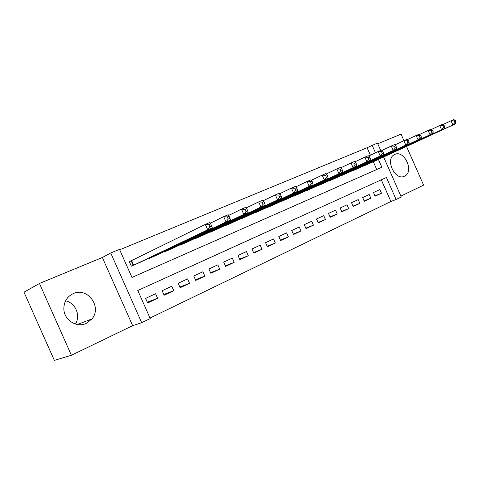 <?xml version="1.0" encoding="UTF-8"?>
<svg xmlns="http://www.w3.org/2000/svg" width="480" height="480" viewBox="0 0 480 480"><rect width="100%" height="100%" fill="white"/><g stroke="black" fill="none" stroke-linecap="round" stroke-linejoin="round"><path stroke-width="0.72" d="M65.556 300.852C75.492 302.772 80.934 315.528 75.45 324.048M86.358 323.322L91.926 318.918C102.354 306.948 87.438 286.692 73.158 293.652C67.068 296.634 63.96 301.65 63.834 308.688C63.804 319.95 76.764 328.236 86.358 323.322M404.49 176.208L404.742 176.088C414.39 171.69 404.358 149.688 394.848 154.404L394.134 154.77C384.858 159.606 395.292 181.182 404.49 176.208M383.604 156.99L401.292 196.98L396.12 199.482L386.4 177.51L137.79 290.514L150.246 318.552L141.696 322.692L110.718 252.99L119.502 249.372L131.97 277.428L381.864 167.25L378.384 159.39M132.666 325.668L102.36 257.496L39.45 283.476L24 292.194L54.36 360.396L71.4 355.26L132.666 325.668L141.696 322.692M400.902 196.092L423.612 185.124L406.512 146.436M150.012 318.03L390.882 201.516L396.12 199.482M39.45 283.476L71.4 355.26M403.95 140.64L401.076 134.136L377.76 143.766M132.24 260.34L129.27 261.606L131.316 266.202L141.36 261.744M374.97 195.852L381.498 193.2L375.12 196.194L373.494 192.516L379.884 189.546L381.498 193.2M364.134 200.922L370.818 198.21L364.29 201.276L362.646 197.556L369.186 194.514L370.818 198.21M353.04 206.112L359.886 203.346L353.202 206.484L351.534 202.716L358.236 199.602L359.886 203.346M341.67 211.434L348.69 208.602L341.844 211.818L340.152 208.002L347.016 204.816L348.69 208.602M330.024 216.882L337.218 213.984L330.198 217.284L328.488 213.42L335.52 210.156L337.218 213.984M318.078 222.462L325.464 219.504L318.264 222.882L316.536 218.976L323.742 215.628L325.464 219.504M305.838 228.186L313.41 225.162L306.03 228.63L304.278 224.67L311.67 221.238L313.41 225.162M293.274 234.06L301.05 230.964L293.484 234.522L291.708 230.514L299.286 226.986L301.05 230.964M280.392 240.078L288.372 236.916L280.608 240.564L278.808 236.502L286.584 232.89L288.372 236.916M267.162 246.258L275.358 243.024L267.39 246.768L265.566 242.652L273.552 238.944L275.358 243.024M253.584 252.6L262.008 249.294L253.824 253.14L251.976 248.97L260.172 245.16L262.008 249.294M239.634 259.116L248.292 255.732L239.886 259.68L238.014 255.456L246.432 251.544L248.292 255.732M225.306 265.806L234.204 262.344L225.57 266.4L223.668 262.122L232.32 258.102L234.204 262.344M210.57 272.676L219.732 269.142L210.852 273.312L208.926 268.968L217.818 264.834L219.732 269.142M195.426 279.744L204.852 276.126L195.72 280.416L193.77 276.012L202.914 271.764L204.852 276.126M179.838 287.004L189.546 283.314L180.156 287.718L178.176 283.254L187.584 278.886L189.546 283.314M163.806 294.474L173.808 290.7L164.142 295.236L162.132 290.712L171.81 286.212L173.808 290.7M390.882 201.516L381.288 179.832M155.58 293.754L145.614 298.386L147.654 302.976L157.602 298.308L155.58 293.754M370.392 155.196L367.092 147.732L119.688 249.78M376.728 169.518L373.29 161.742M368.55 163.926L362.028 166.602M357.714 168.588L351.042 171.33M346.626 173.37L339.786 176.166M335.262 178.26L328.254 181.128M323.622 183.276L316.44 186.21M311.694 188.412L304.332 191.418M299.46 193.68L291.912 196.758M286.92 199.08L279.174 202.23M274.056 204.618L266.106 207.852M260.856 210.3L252.69 213.618M247.302 216.138L238.92 219.534M233.388 222.126L224.772 225.612M219.096 228.282L210.366 232.14L210.24 231.858M204.408 234.606L195.438 238.572L195.3 238.272M189.306 241.104L180.084 245.19L179.94 244.866M173.778 247.788L164.292 251.994L164.142 251.652M157.8 254.664L148.044 258.996L147.882 258.63M102.36 257.496L110.718 252.99M367.092 147.732L377.454 143.076L380.712 150.438M375.468 152.79L372.138 145.266M147.294 302.166L157.602 298.308M366.69 164.778L455.676 123.78L452.904 124.962L451.056 120.774L442.962 124.56M454.146 120.888L451.056 120.774L453.834 119.604L455.262 120.414L454.146 120.888L454.89 122.562L456 122.088L455.262 120.414M454.89 122.562L452.904 124.962L363.996 165.942M456 122.088L455.676 123.78M355.818 169.47L444.468 128.574L441.618 129.792L439.74 125.55L431.424 129.444M442.86 125.664L439.74 125.55L442.596 124.344L444.006 125.178L442.86 125.664L443.61 127.362L444.756 126.876L444.006 125.178M443.61 127.362L441.618 129.792L353.058 170.658M444.756 126.876L444.468 128.574M344.676 174.264L432.948 133.5L430.014 134.754L428.112 130.452L419.562 134.466M431.262 130.578L428.112 130.452L431.052 129.21L432.438 130.08L431.262 130.578L432.024 132.3L433.2 131.802L432.438 130.08M432.024 132.3L430.014 134.754L341.85 175.482M433.2 131.802L432.948 133.5M333.27 179.184L421.104 138.564L418.092 139.854L416.166 135.486L407.364 139.626M419.34 135.624L416.166 135.486L419.184 134.214L420.546 135.114L419.34 135.624L420.114 137.37L421.32 136.86L420.546 135.114M420.114 137.37L418.092 139.854L330.372 180.432M421.32 136.86L421.104 138.564M321.582 184.218L408.93 143.772L405.834 145.098L403.878 140.67L394.818 144.936M407.082 140.814L403.878 140.67L406.98 139.362L408.324 140.286L407.082 140.814L407.862 142.59L409.104 142.056L408.324 140.286M407.862 142.59L405.834 145.098L318.612 185.496M409.104 142.056L408.93 143.772M309.6 189.384L396.408 149.13L393.222 150.492L391.236 146.004L381.906 150.408M394.464 146.154L391.236 146.004L394.428 144.654L395.742 145.614L394.464 146.154L395.262 147.954L396.54 147.408L395.742 145.614M395.262 147.954L393.222 150.492L306.558 190.692M396.54 147.408L396.408 149.13M297.318 194.676L383.52 154.638L380.238 156.042L378.228 151.488L368.616 156.036M381.486 151.65L378.228 151.488L381.516 150.102L382.8 151.092L381.486 151.65L382.29 153.474L383.604 152.916L382.8 151.092M382.29 153.474L380.238 156.042L294.198 196.02M383.604 152.916L383.52 154.638M284.724 200.1L370.254 160.314L366.876 161.76L364.83 157.134L354.924 161.832M368.118 157.314L364.83 157.134L368.214 155.712L369.474 156.738L368.118 157.314L368.94 159.162L370.29 158.586L369.474 156.738M368.94 159.162L366.876 161.76L281.52 201.48M370.29 158.586L370.254 160.314M271.8 205.668L356.592 166.158L353.106 167.646L351.036 162.954L340.818 167.814M354.348 163.14L351.036 162.954L354.522 161.484L355.746 162.552L354.348 163.14L355.182 165.018L356.574 164.424L355.746 162.552M355.182 165.018L353.106 167.646L268.518 207.084M356.574 164.424L356.592 166.158M258.54 211.38L342.51 172.176L338.922 173.712L336.816 168.948L326.274 173.976M340.164 169.146L336.816 168.948L340.41 167.436L341.598 168.54L340.164 169.146L341.004 171.054L342.444 170.442L341.598 168.54M341.004 171.054L338.922 173.712L255.168 212.832M342.444 170.442L342.51 172.176M244.926 217.248L327.996 178.386L324.3 179.964L322.158 175.134L311.274 180.336M325.53 175.344L322.158 175.134L325.866 173.568L327.018 174.714L325.53 175.344L326.388 177.282L327.87 176.646L327.018 174.714M326.388 177.282L324.3 179.964L241.47 218.736M327.87 176.646L327.996 178.386M230.952 223.272L313.032 184.788L309.216 186.42L307.038 181.506L295.794 186.9M310.446 181.734L307.038 181.506L310.866 179.892L311.976 181.086L310.446 181.734L311.316 183.696L312.846 183.048L311.976 181.086M311.316 183.696L309.216 186.42L227.394 224.802M312.846 183.048L313.032 184.788M216.588 229.458L297.588 191.394L293.646 193.074L291.438 188.088L279.816 193.68M294.87 188.322L291.438 188.088L295.386 186.42L296.448 187.656L294.87 188.322L295.758 190.326L297.336 189.654L296.448 187.656M295.758 190.326L293.646 193.074L212.94 231.03M297.336 189.654L297.588 191.394M201.834 235.818L281.64 198.21L277.578 199.95L275.328 194.88L263.31 200.682M278.79 195.132L275.328 194.88L279.402 193.158L280.422 194.442L278.79 195.132L279.69 197.166L281.322 196.47L280.422 194.442M279.69 197.166L277.578 199.95L198.078 237.432M281.322 196.47L281.64 198.21M186.66 242.352L265.176 205.254L260.976 207.048L258.69 201.894L246.246 207.924M262.182 202.164L258.69 201.894L262.902 200.124L263.868 201.45L262.182 202.164L263.094 204.228L264.78 203.514L263.868 201.45M263.094 204.228L260.976 207.048L182.802 244.02M264.78 203.514L265.176 205.254M171.06 249.078L248.16 212.532L243.816 214.386L241.488 209.148L228.606 215.424M245.016 209.436L241.488 209.148L245.844 207.312L246.756 208.698L245.016 209.436L245.946 211.536L247.686 210.792L246.756 208.698M245.946 211.536L243.816 214.386L167.088 250.788M247.686 210.792L248.16 212.532M155.004 255.996L230.562 220.056L226.068 221.976L223.704 216.648L210.354 223.182M227.256 216.954L223.704 216.648L228.21 214.752L229.062 216.192L227.256 216.954L228.204 219.09L230.004 218.322L229.062 216.192M228.204 219.09L226.068 221.976L150.918 257.754M230.004 218.322L230.562 220.056M138.486 263.112L212.358 227.844L207.708 229.83L205.302 224.412L129.318 261.714M208.884 224.73L205.302 224.412L209.964 222.444L210.75 223.944L208.884 224.73L209.85 226.902L211.71 226.11L210.75 223.944M209.85 226.902L207.708 229.83L134.274 264.924M211.71 226.11L212.358 227.844M240.588 218.754L240.72 219.06M226.518 224.796L226.662 225.12M226.074 225L226.212 225.312M212.058 231L212.214 231.342M211.626 231.204L211.77 231.534M197.202 237.372L197.364 237.744M196.77 237.576L196.926 237.93M181.926 243.924L182.1 244.32M181.5 244.128L181.668 244.506M166.218 250.662L166.404 251.082M165.792 250.866L165.972 251.268M150.048 257.592L150.252 258.042M149.628 257.796L149.82 258.228M131.598 260.652L133.626 265.206M131.184 260.85L133.2 265.392M91.926 318.918L77.406 324.504M404.742 176.088L403.818 176.472"/></g></svg>
